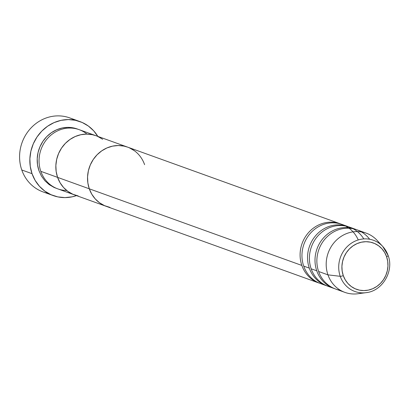 <?xml version="1.0" encoding="UTF-8"?>
<svg xmlns="http://www.w3.org/2000/svg" width="410" height="410" viewBox="0 0 410 410"><rect width="100%" height="100%" fill="white"/><g stroke="black" fill="none" stroke-linecap="round" stroke-linejoin="round"><path stroke-width="0.61" d="M98.067 136.776L93.746 130.882L88.386 126.054L82.19 122.477L75.394 120.289L68.255 119.571L61.059 120.35L54.074 122.605L47.57 126.239L41.794 131.113L36.977 137.048L33.297 143.808L30.893 151.136L29.868 158.752L30.253 166.363L32.031 173.671L35.142 180.4L39.457 186.294L44.818 191.121L51.019 194.699L57.815 196.887L64.949 197.605L72.15 196.826L76.491 195.611A39.345 36.428 -70.2 0 1 53.259 195.601A39.345 36.428 -70.2 0 1 32.031 173.671L21.776 169.976L32.031 173.671A39.345 36.428 -70.2 0 1 40.908 132.051A39.345 36.428 -70.2 0 1 79.945 121.58L69.69 117.88A39.345 36.428 109.8 0 0 30.653 128.35A39.345 36.428 109.8 0 0 21.776 169.976A39.345 36.428 -70.2 0 1 32.703 126.28A39.345 36.428 -70.2 0 1 74.671 120.145M144.602 164.671A31.473 29.141 -70.2 0 0 127.623 147.128A31.473 29.141 109.8 0 0 96.391 155.508A31.473 29.141 109.8 0 0 89.288 188.805A31.473 29.141 -70.2 0 1 96.391 155.508A31.473 29.141 -70.2 0 1 127.623 147.128L95.925 135.705A31.473 29.141 109.8 0 0 64.693 144.079A31.473 29.141 109.8 0 0 57.59 177.376A31.473 29.141 109.8 0 0 74.574 194.919A31.473 29.141 -70.2 0 1 57.59 177.376L56.165 171.529L55.862 165.44L56.682 159.352L58.604 153.489L61.546 148.077L65.405 143.331L70.023 139.431L75.225 136.525L80.811 134.721L86.571 134.096L92.281 134.67L96.037 135.746L92.281 134.67L86.571 134.096L80.811 134.721L75.225 136.525L70.023 139.431L65.405 143.331L61.546 148.077L58.604 153.489L56.682 159.352L55.862 165.44L56.165 171.529L57.59 177.376L40.81 171.329L57.59 177.376A31.473 29.141 -70.2 0 1 64.693 144.079A31.473 29.141 -70.2 0 1 95.925 135.705L79.145 129.652A31.473 29.141 109.8 0 0 47.914 138.026A31.473 29.141 109.8 0 0 40.81 171.329A31.473 29.141 109.8 0 0 66.697 190.476M79.945 121.58A39.345 36.428 -70.2 0 1 97.836 136.392M102.674 139.282L97.718 136.422L102.674 139.282M57.59 177.376L60.08 182.763L63.535 187.478L67.824 191.337L72.78 194.202L78.218 195.949L72.78 194.202L67.824 191.337L63.535 187.478L60.08 182.763L57.59 177.376L301.847 265.439A31.473 29.141 -70.2 0 1 308.95 232.142A31.473 29.141 -70.2 0 1 340.177 223.768A31.473 29.141 -70.2 0 1 341.105 224.121A31.473 29.141 -70.2 0 0 309.309 231.758A31.473 29.141 -70.2 0 0 301.847 265.439L89.288 188.805L91.773 194.191L95.233 198.901L99.517 202.765L104.478 205.625L109.916 207.378L104.478 205.625L99.517 202.765L95.233 198.901L91.773 194.191L89.288 188.805A31.473 29.141 109.8 0 0 106.272 206.348A31.473 29.141 -70.2 0 1 89.288 188.805L57.59 177.376M48.283 193.335A39.345 36.428 -70.2 0 1 21.776 169.976A39.345 36.428 109.8 0 0 43.004 191.9L53.259 195.601M56.872 188.518L54.135 187.478L49.174 184.613L44.89 180.754L41.43 176.039L38.945 170.652L37.52 164.805L37.213 158.721L38.038 152.628L39.96 146.765L42.901 141.358L46.755 136.607L51.373 132.707L56.58 129.801L62.166 128.002L67.927 127.377L73.636 127.951L78.207 129.334A31.473 29.141 -70.2 0 0 46.407 136.971A31.473 29.141 -70.2 0 0 38.945 170.652M87.022 134.101A31.473 29.141 109.8 0 0 51.419 134.741A31.473 29.141 109.8 0 0 40.81 171.329A31.473 29.141 109.8 0 0 57.795 188.872L318.831 282.982A31.473 29.141 -70.2 0 1 301.847 265.439M362.081 292.863A31.473 29.141 -70.2 0 1 344.933 292.391A31.473 29.141 -70.2 0 1 327.949 274.854L318.626 271.492L327.949 274.854L340.233 276.309A2.624 0.651 -19.2 0 0 343.272 275.597A24.646 22.822 -70.2 0 1 357.079 243.601A24.646 22.822 -70.2 0 1 386.589 256.696A2.624 0.651 -19.2 0 0 388.137 255.502A2.624 0.651 -19.2 0 0 388.091 255.43A27.229 25.215 109.8 0 0 380.321 244.186A27.229 25.215 109.8 0 0 349.469 244.606A27.229 25.215 109.8 0 0 340.233 276.309A27.229 25.215 -70.2 0 1 350.852 243.571A27.229 25.215 -70.2 0 1 382.74 246.461L377.082 240.352A31.473 29.141 109.8 0 0 340.228 237.011A31.473 29.141 109.8 0 0 327.949 274.854A31.473 29.141 -70.2 0 1 335.052 241.551A31.473 29.141 -70.2 0 1 366.284 233.177L356.961 229.815A31.473 29.141 109.8 0 0 325.73 238.189A31.473 29.141 109.8 0 0 318.626 271.492A31.473 29.141 109.8 0 0 340.428 290.28M347.639 226.453L342.042 224.439A31.473 29.141 109.8 0 0 310.816 232.813A31.473 29.141 109.8 0 0 303.713 266.111L309.304 268.13A31.473 29.141 -70.2 0 1 316.407 234.833A31.473 29.141 -70.2 0 1 347.639 226.453A31.473 29.141 -70.2 0 1 348.561 226.807A31.473 29.141 -70.2 0 0 316.766 234.443A31.473 29.141 -70.2 0 0 309.304 268.13L303.713 266.111A31.473 29.141 109.8 0 0 320.692 283.653L326.288 285.673A31.473 29.141 -70.2 0 1 309.304 268.13M366.079 292.668C382.422 291.105 394.2 271.102 388.137 255.497L382.74 246.461A27.229 25.215 -70.2 0 1 388.091 255.43A2.624 0.651 160.8 0 1 388.137 255.502A2.624 0.651 160.8 0 1 386.589 256.696L387.706 261.278L387.947 266.044L387.301 270.815L385.8 275.407L383.493 279.64L380.475 283.361L376.857 286.416L372.782 288.691L368.405 290.101L363.895 290.593L359.426 290.142L355.168 288.768L351.283 286.529L347.926 283.505L345.22 279.815L343.272 275.597L342.155 271.015L341.914 266.249L342.56 261.477L344.062 256.885L346.368 252.652L349.387 248.931L353.005 245.877L357.079 243.601L361.456 242.192L365.966 241.7L370.435 242.151L374.694 243.525L378.579 245.764L381.935 248.788L384.641 252.478L386.589 256.696A24.646 22.822 -70.2 0 1 372.782 288.691A24.646 22.822 -70.2 0 1 343.272 275.597A2.624 0.651 160.8 0 1 340.233 276.309L327.949 274.854A31.473 29.141 109.8 0 0 357.827 293.76L366.079 292.668A27.229 25.215 -70.2 0 1 340.233 276.309A27.229 25.215 109.8 0 0 367.524 292.433M366.284 233.177A31.473 29.141 -70.2 0 1 379.783 243.76M355.096 229.144L349.505 227.125A31.473 29.141 109.8 0 0 318.273 235.504A31.473 29.141 109.8 0 0 311.169 268.801L316.761 270.82A31.473 29.141 -70.2 0 1 323.864 237.518A31.473 29.141 -70.2 0 1 355.096 229.144A31.473 29.141 -70.2 0 1 356.023 229.497A31.473 29.141 -70.2 0 0 324.228 237.134A31.473 29.141 -70.2 0 0 316.761 270.82L311.169 268.801A31.473 29.141 109.8 0 0 328.154 286.344L333.745 288.358A31.473 29.141 -70.2 0 1 316.761 270.82M334.683 288.681A31.473 29.141 -70.2 0 1 333.745 288.358M369.635 239.24A31.473 29.141 109.8 0 0 332.161 232.813A31.473 29.141 109.8 0 0 318.626 271.492A31.473 29.141 109.8 0 0 335.611 289.035L344.933 292.391M134.372 150.711L129.416 147.851L134.372 150.711M127.735 147.169L123.979 146.098L118.27 145.524L112.509 146.15L106.923 147.948L101.716 150.859L97.098 154.76L93.244 159.505L90.302 164.917L88.381 170.78L87.555 176.869L87.863 182.957L89.288 188.805L87.863 182.957L87.555 176.869L88.381 170.78L90.302 164.917L93.244 159.505L97.098 154.76L101.716 150.859L106.923 147.948L112.509 146.15L118.27 145.524L123.979 146.098L127.735 147.169M363.778 238.917A31.473 29.141 109.8 0 0 325.95 229.374A31.473 29.141 109.8 0 0 311.169 268.801M358.237 239.942A31.473 29.141 109.8 0 0 320.359 225.71A31.473 29.141 109.8 0 0 303.713 266.111M127.623 147.128L340.177 223.768"/></g></svg>
